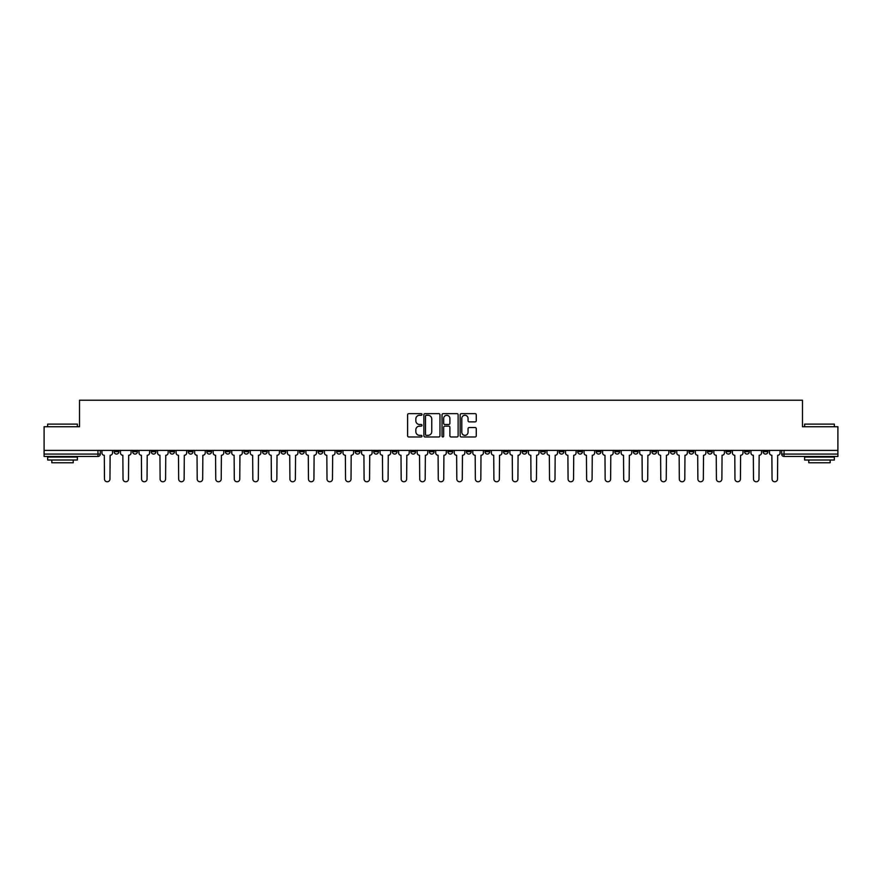 <?xml version="1.0" encoding="UTF-8"?>
<svg xmlns="http://www.w3.org/2000/svg" width="882" height="882" viewBox="0 0 882 882"><rect width="100%" height="100%" fill="white"/><g stroke="black" fill="none" stroke-linecap="round" stroke-linejoin="round"><path stroke-width="1.32" d="M421.982 414.463A0.816 0.816 0 0 0 421.166 413.647L408.763 413.647A1.169 1.169 0 0 0 407.605 414.805L407.605 435.807A1.169 1.169 0 0 0 408.763 436.976L421.166 436.976A0.816 0.816 0 0 0 421.982 436.16A0.816 0.816 0 0 0 421.166 435.344L419.556 435.344A3.737 3.737 0 0 1 415.83 431.607L415.83 429.865A3.737 3.737 0 0 1 419.556 426.127L421.166 426.127A0.816 0.816 0 0 0 421.982 425.311A0.816 0.816 0 0 0 421.166 424.496L419.556 424.496A3.737 3.737 0 0 1 415.83 420.758L415.83 419.005A3.737 3.737 0 0 1 419.556 415.279L421.166 415.279A0.816 0.816 0 0 0 421.982 414.463M726.04 450.393L726.04 451.694L730.803 451.694A2.381 2.381 0 0 1 728.422 454.076A2.381 2.381 0 0 1 726.04 451.694L726.04 450.393M614.787 450.393L614.787 451.694L619.539 451.694A2.381 2.381 0 0 1 617.157 454.076A2.381 2.381 0 0 1 614.787 451.694L614.787 450.393M596.243 450.393L596.243 451.694L600.995 451.694A2.381 2.381 0 0 1 598.613 454.076A2.381 2.381 0 0 1 596.243 451.694L596.243 450.393M484.979 450.393L484.979 451.694L489.731 451.694A2.381 2.381 0 0 1 487.36 454.076A2.381 2.381 0 0 1 484.979 451.694L484.979 450.393M466.435 450.393L466.435 451.694L471.197 451.694A2.381 2.381 0 0 1 468.816 454.076A2.381 2.381 0 0 1 466.435 451.694L466.435 450.393M447.891 450.393L447.891 451.694L452.653 451.694A2.381 2.381 0 0 1 450.272 454.076A2.381 2.381 0 0 1 447.891 451.694L447.891 450.393M410.803 450.393L410.803 451.694L415.565 451.694A2.381 2.381 0 0 1 413.184 454.076A2.381 2.381 0 0 1 410.803 451.694L410.803 450.393M373.725 451.694L373.725 450.393L373.725 451.694A2.381 2.381 0 0 0 376.096 454.076A2.381 2.381 0 0 1 373.725 451.694L378.477 451.694A2.381 2.381 0 0 1 376.096 454.076A2.381 2.381 0 0 0 378.477 451.694L378.477 450.393L378.477 451.694M355.181 451.694L355.181 450.393L355.181 451.694A2.381 2.381 0 0 0 357.552 454.076A2.381 2.381 0 0 1 355.181 451.694L359.933 451.694A2.381 2.381 0 0 1 357.552 454.076M336.637 451.694L336.637 450.393L336.637 451.694A2.381 2.381 0 0 0 339.008 454.076A2.381 2.381 0 0 1 336.637 451.694L341.389 451.694A2.381 2.381 0 0 1 339.008 454.076A2.381 2.381 0 0 0 341.389 451.694L341.389 450.393L341.389 451.694M318.093 450.393L318.093 451.694L322.845 451.694A2.381 2.381 0 0 1 320.464 454.076A2.381 2.381 0 0 1 318.093 451.694L318.093 450.393M299.549 450.393L299.549 451.694L304.301 451.694A2.381 2.381 0 0 1 301.92 454.076A2.381 2.381 0 0 1 299.549 451.694L299.549 450.393M281.005 450.393L281.005 451.694L285.757 451.694A2.381 2.381 0 0 1 283.387 454.076A2.381 2.381 0 0 1 281.005 451.694L281.005 450.393M262.461 451.694L262.461 450.393L262.461 451.694A2.381 2.381 0 0 0 264.843 454.076A2.381 2.381 0 0 1 262.461 451.694L267.213 451.694A2.381 2.381 0 0 1 264.843 454.076M225.373 451.694L225.373 450.393L225.373 451.694A2.381 2.381 0 0 0 227.754 454.076A2.381 2.381 0 0 1 225.373 451.694L230.125 451.694A2.381 2.381 0 0 1 227.754 454.076A2.381 2.381 0 0 0 230.125 451.694L230.125 450.393L230.125 451.694M206.829 451.694L206.829 450.393L206.829 451.694A2.381 2.381 0 0 0 209.21 454.076A2.381 2.381 0 0 1 206.829 451.694L211.581 451.694A2.381 2.381 0 0 1 209.21 454.076A2.381 2.381 0 0 0 211.581 451.694L211.581 450.393L211.581 451.694M188.285 451.694L188.285 450.393L188.285 451.694A2.381 2.381 0 0 0 190.666 454.076A2.381 2.381 0 0 1 188.285 451.694L193.037 451.694A2.381 2.381 0 0 1 190.666 454.076A2.381 2.381 0 0 0 193.037 451.694L193.037 450.393L193.037 451.694M169.741 451.694L169.741 450.393L169.741 451.694A2.381 2.381 0 0 0 172.122 454.076A2.381 2.381 0 0 1 169.741 451.694L174.493 451.694A2.381 2.381 0 0 1 172.122 454.076M151.197 451.694L151.197 450.393L151.197 451.694A2.381 2.381 0 0 0 153.578 454.076A2.381 2.381 0 0 1 151.197 451.694L155.96 451.694A2.381 2.381 0 0 1 153.578 454.076A2.381 2.381 0 0 0 155.96 451.694L155.96 450.393L155.96 451.694M132.653 451.694L132.653 450.393L132.653 451.694A2.381 2.381 0 0 0 135.034 454.076A2.381 2.381 0 0 1 132.653 451.694L137.416 451.694A2.381 2.381 0 0 1 135.034 454.076A2.381 2.381 0 0 0 137.416 451.694L137.416 450.393L137.416 451.694M475.1 421.872A1.169 1.169 0 0 0 476.269 420.703L476.269 414.805A1.169 1.169 0 0 0 475.1 413.647L461.33 413.647A1.169 1.169 0 0 0 460.161 414.805L460.161 435.807A1.169 1.169 0 0 0 461.33 436.976L475.1 436.976A1.169 1.169 0 0 0 476.269 435.807L476.269 428.696A1.169 1.169 0 0 0 475.1 427.527L469.202 427.527A1.169 1.169 0 0 0 468.044 428.696L468.044 432.224A3.12 3.12 0 0 1 464.924 435.344A3.12 3.12 0 0 1 461.793 432.224L461.793 418.399A3.12 3.12 0 0 1 464.924 415.279A3.12 3.12 0 0 1 468.044 418.399L468.044 420.703A1.169 1.169 0 0 0 469.202 421.872L475.1 421.872M44.1 450.393L44.1 426.734L79.523 426.734L79.523 400.23L802.477 400.23L802.477 426.734L837.9 426.734L837.9 450.393L44.1 450.393L44.1 454.076L100.328 454.076L100.328 450.393L100.328 454.076A2.381 2.381 0 0 1 97.946 456.457L44.1 456.457L44.1 454.076M439.975 414.805A1.169 1.169 0 0 0 438.817 413.647L425.047 413.647A1.169 1.169 0 0 0 423.878 414.805L423.878 435.807A1.169 1.169 0 0 0 425.047 436.976L438.817 436.976A1.169 1.169 0 0 0 439.975 435.807L439.975 414.805M443.183 413.647L456.953 413.647A1.169 1.169 0 0 1 458.122 414.805L458.122 435.807A1.169 1.169 0 0 1 456.953 436.976L451.066 436.976A1.169 1.169 0 0 1 449.897 435.807L449.897 427.296A1.169 1.169 0 0 0 448.729 426.127L444.826 426.127A1.169 1.169 0 0 0 443.657 427.296L443.657 436.16A0.816 0.816 0 0 1 442.841 436.976A0.816 0.816 0 0 1 442.025 436.16L442.025 414.805A1.169 1.169 0 0 1 443.183 413.647M781.673 450.393L781.673 454.076L837.9 454.076L837.9 456.457L784.054 456.457A2.381 2.381 0 0 1 781.673 454.076M837.9 450.393L837.9 454.076M767.891 450.393L767.891 451.694A2.381 2.381 0 0 1 765.51 454.076A2.381 2.381 0 0 1 763.128 451.694A2.381 2.381 0 0 0 765.51 454.076M763.128 450.393L763.128 451.694L767.891 451.694M749.347 450.393L749.347 451.694A2.381 2.381 0 0 1 746.966 454.076A2.381 2.381 0 0 1 744.584 451.694L749.347 451.694M744.584 450.393L744.584 451.694M730.803 450.393L730.803 451.694A2.381 2.381 0 0 1 728.422 454.076M712.259 450.393L712.259 451.694A2.381 2.381 0 0 1 709.878 454.076A2.381 2.381 0 0 1 707.507 451.694L712.259 451.694M707.507 450.393L707.507 451.694M693.715 450.393L693.715 451.694A2.381 2.381 0 0 1 691.334 454.076A2.381 2.381 0 0 1 688.963 451.694L693.715 451.694M688.963 450.393L688.963 451.694M675.171 450.393L675.171 451.694A2.381 2.381 0 0 1 672.79 454.076A2.381 2.381 0 0 1 670.419 451.694A2.381 2.381 0 0 0 672.79 454.076M670.419 450.393L670.419 451.694L675.171 451.694M656.627 450.393L656.627 451.694A2.381 2.381 0 0 1 654.246 454.076A2.381 2.381 0 0 1 651.875 451.694L656.627 451.694M651.875 450.393L651.875 451.694M638.083 450.393L638.083 451.694A2.381 2.381 0 0 1 635.702 454.076A2.381 2.381 0 0 1 633.331 451.694L638.083 451.694M633.331 450.393L633.331 451.694M619.539 450.393L619.539 451.694M600.995 450.393L600.995 451.694L600.995 450.393M582.451 450.393L582.451 451.694A2.381 2.381 0 0 1 580.08 454.076A2.381 2.381 0 0 1 577.699 451.694L582.451 451.694M577.699 450.393L577.699 451.694M563.907 450.393L563.907 451.694A2.381 2.381 0 0 1 561.536 454.076A2.381 2.381 0 0 1 559.155 451.694L563.907 451.694M559.155 450.393L559.155 451.694M545.363 450.393L545.363 451.694A2.381 2.381 0 0 1 542.992 454.076A2.381 2.381 0 0 1 540.611 451.694L545.363 451.694M540.611 450.393L540.611 451.694M526.819 450.393L526.819 451.694A2.381 2.381 0 0 1 524.448 454.076A2.381 2.381 0 0 1 522.067 451.694L526.819 451.694M522.067 450.393L522.067 451.694M508.275 450.393L508.275 451.694A2.381 2.381 0 0 1 505.904 454.076A2.381 2.381 0 0 1 503.523 451.694L508.275 451.694M503.523 450.393L503.523 451.694M489.731 450.393L489.731 451.694A2.381 2.381 0 0 1 487.36 454.076M471.197 450.393L471.197 451.694M452.653 451.694L452.653 450.393L452.653 451.694A2.381 2.381 0 0 1 450.272 454.076M434.109 450.393L434.109 451.694A2.381 2.381 0 0 1 431.728 454.076A2.381 2.381 0 0 1 429.347 451.694A2.381 2.381 0 0 0 431.728 454.076A2.381 2.381 0 0 0 434.109 451.694L429.347 451.694L429.347 450.393M415.565 451.694L415.565 450.393L415.565 451.694A2.381 2.381 0 0 1 413.184 454.076M397.021 450.393L397.021 451.694A2.381 2.381 0 0 1 394.64 454.076A2.381 2.381 0 0 1 392.27 451.694A2.381 2.381 0 0 0 394.64 454.076M392.27 450.393L392.27 451.694L397.021 451.694M359.933 450.393L359.933 451.694L359.933 450.393M322.845 451.694L322.845 450.393L322.845 451.694A2.381 2.381 0 0 1 320.464 454.076M304.301 451.694L304.301 450.393L304.301 451.694A2.381 2.381 0 0 1 301.92 454.076M285.757 451.694L285.757 450.393L285.757 451.694A2.381 2.381 0 0 1 283.387 454.076M267.213 450.393L267.213 451.694L267.213 450.393M248.669 451.694L248.669 450.393L248.669 451.694A2.381 2.381 0 0 1 246.299 454.076A2.381 2.381 0 0 1 243.917 451.694L248.669 451.694A2.381 2.381 0 0 1 246.299 454.076M243.917 450.393L243.917 451.694M174.493 450.393L174.493 451.694L174.493 450.393M118.872 450.393L118.872 451.694A2.381 2.381 0 0 1 116.49 454.076A2.381 2.381 0 0 1 114.109 451.694A2.381 2.381 0 0 0 116.49 454.076A2.381 2.381 0 0 0 118.872 451.694L118.872 450.393M114.109 450.393L114.109 451.694L118.872 451.694M97.946 450.393L97.946 456.457A2.381 2.381 0 0 0 100.328 454.076M426.326 415.279A0.816 0.816 0 0 0 425.51 416.095L425.51 434.528A0.816 0.816 0 0 0 426.326 435.344L428.024 435.344A3.737 3.737 0 0 0 431.75 431.607L431.75 419.005A3.737 3.737 0 0 0 428.024 415.279L426.326 415.279M449.897 418.454A3.12 3.12 0 0 0 446.777 415.334A3.12 3.12 0 0 0 443.657 418.454L443.657 423.327A1.169 1.169 0 0 0 444.826 424.496L448.729 424.496A1.169 1.169 0 0 0 449.897 423.327L449.897 418.454M101.926 452.885L101.926 450.393L101.926 452.885A2.381 2.381 0 0 0 104.308 455.266L104.484 479.036A2.734 2.734 0 0 0 107.218 481.77A2.734 2.734 0 0 0 109.952 479.036L110.129 455.266A2.381 2.381 0 0 0 112.51 452.885L112.51 450.393L112.51 452.885M104.308 455.266L104.484 479.036M109.952 479.036L110.129 455.266M120.47 452.885L120.47 450.393L120.47 452.885A2.381 2.381 0 0 0 122.852 455.266L123.028 479.036A2.734 2.734 0 0 0 125.762 481.77A2.734 2.734 0 0 0 128.496 479.036L128.673 455.266A2.381 2.381 0 0 0 131.054 452.885L131.054 450.393L131.054 452.885M139.014 452.885L139.014 450.393L139.014 452.885A2.381 2.381 0 0 0 141.396 455.266L141.572 479.036A2.734 2.734 0 0 0 144.306 481.77A2.734 2.734 0 0 0 147.04 479.036L147.217 455.266A2.381 2.381 0 0 0 149.598 452.885L149.598 450.393L149.598 452.885M122.852 455.266L123.028 479.036M128.496 479.036L128.673 455.266M141.396 455.266L141.572 479.036M147.04 479.036L147.217 455.266M47.661 424.121L77.384 424.121L47.661 424.121L47.661 426.734M77.384 460.018L47.661 460.018L47.661 457.052L77.384 457.052L77.384 460.018M73.228 460.018L73.228 462.752L51.829 462.752L51.829 460.018M804.616 424.121L834.339 424.121L804.616 424.121L804.616 426.734M834.339 460.018L804.616 460.018L804.616 457.052L834.339 457.052L834.339 460.018M830.171 460.018L830.171 462.752L808.772 462.752L808.772 460.018M157.558 452.885L157.558 450.393L157.558 452.885A2.381 2.381 0 0 0 159.94 455.266L160.116 479.036A2.734 2.734 0 0 0 162.85 481.77A2.734 2.734 0 0 0 165.584 479.036L165.761 455.266A2.381 2.381 0 0 0 168.142 452.885L168.142 450.393L168.142 452.885M176.102 452.885L176.102 450.393L176.102 452.885A2.381 2.381 0 0 0 178.484 455.266L178.66 479.036A2.734 2.734 0 0 0 181.394 481.77A2.734 2.734 0 0 0 184.129 479.036L184.305 455.266A2.381 2.381 0 0 0 186.686 452.885L186.686 450.393L186.686 452.885M194.646 452.885L194.646 450.393L194.646 452.885A2.381 2.381 0 0 0 197.028 455.266L197.204 479.036A2.734 2.734 0 0 0 199.938 481.77A2.734 2.734 0 0 0 202.673 479.036L202.849 455.266A2.381 2.381 0 0 0 205.23 452.885L205.23 450.393L205.23 452.885M159.94 455.266L160.116 479.036M165.584 479.036L165.761 455.266M178.484 455.266L178.66 479.036M184.129 479.036L184.305 455.266M197.028 455.266L197.204 479.036M202.673 479.036L202.849 455.266M213.19 452.885L213.19 450.393L213.19 452.885A2.381 2.381 0 0 0 215.572 455.266L215.748 479.036A2.734 2.734 0 0 0 218.482 481.77A2.734 2.734 0 0 0 221.217 479.036L221.393 455.266A2.381 2.381 0 0 0 223.763 452.885L223.763 450.393L223.763 452.885M215.572 455.266L215.748 479.036M221.217 479.036L221.393 455.266M231.734 452.885L231.734 450.393L231.734 452.885A2.381 2.381 0 0 0 234.116 455.266L234.292 479.036A2.734 2.734 0 0 0 237.026 481.77A2.734 2.734 0 0 0 239.761 479.036L239.937 455.266A2.381 2.381 0 0 0 242.307 452.885L242.307 450.393L242.307 452.885M234.116 455.266L234.292 479.036M239.761 479.036L239.937 455.266M250.279 452.885L250.279 450.393L250.279 452.885A2.381 2.381 0 0 0 252.649 455.266L252.836 479.036A2.734 2.734 0 0 0 255.571 481.77A2.734 2.734 0 0 0 258.305 479.036L258.481 455.266A2.381 2.381 0 0 0 260.851 452.885L260.851 450.393L260.851 452.885M252.649 455.266L252.836 479.036M258.305 479.036L258.481 455.266M268.823 452.885L268.823 450.393L268.823 452.885A2.381 2.381 0 0 0 271.193 455.266L271.38 479.036A2.734 2.734 0 0 0 274.115 481.77A2.734 2.734 0 0 0 276.849 479.036L277.025 455.266A2.381 2.381 0 0 0 279.396 452.885L279.396 450.393L279.396 452.885M271.193 455.266L271.38 479.036M276.849 479.036L277.025 455.266M287.367 452.885L287.367 450.393L287.367 452.885A2.381 2.381 0 0 0 289.737 455.266L289.913 479.036A2.734 2.734 0 0 0 292.648 481.77A2.734 2.734 0 0 0 295.382 479.036L295.569 455.266A2.381 2.381 0 0 0 297.94 452.885L297.94 450.393L297.94 452.885M289.737 455.266L289.913 479.036M295.382 479.036L295.569 455.266M305.911 452.885L305.911 450.393L305.911 452.885A2.381 2.381 0 0 0 308.281 455.266L308.457 479.036A2.734 2.734 0 0 0 311.192 481.77A2.734 2.734 0 0 0 313.926 479.036L314.113 455.266A2.381 2.381 0 0 0 316.484 452.885L316.484 450.393L316.484 452.885M308.281 455.266L308.457 479.036M313.926 479.036L314.113 455.266M324.455 452.885L324.455 450.393L324.455 452.885A2.381 2.381 0 0 0 326.825 455.266L327.002 479.036A2.734 2.734 0 0 0 329.736 481.77A2.734 2.734 0 0 0 332.47 479.036L332.657 455.266A2.381 2.381 0 0 0 335.028 452.885L335.028 450.393L335.028 452.885M326.825 455.266L327.002 479.036M332.47 479.036L332.657 455.266M342.999 452.885L342.999 450.393L342.999 452.885A2.381 2.381 0 0 0 345.369 455.266L345.546 479.036A2.734 2.734 0 0 0 348.28 481.77A2.734 2.734 0 0 0 351.014 479.036L351.19 455.266A2.381 2.381 0 0 0 353.572 452.885L353.572 450.393L353.572 452.885M345.369 455.266L345.546 479.036M351.014 479.036L351.19 455.266M361.532 452.885L361.532 450.393L361.532 452.885A2.381 2.381 0 0 0 363.913 455.266L364.09 479.036A2.734 2.734 0 0 0 366.824 481.77A2.734 2.734 0 0 0 369.558 479.036L369.734 455.266A2.381 2.381 0 0 0 372.116 452.885L372.116 450.393L372.116 452.885M363.913 455.266L364.09 479.036M369.558 479.036L369.734 455.266M380.076 452.885L380.076 450.393L380.076 452.885A2.381 2.381 0 0 0 382.457 455.266L382.634 479.036A2.734 2.734 0 0 0 385.368 481.77A2.734 2.734 0 0 0 388.102 479.036L388.278 455.266A2.381 2.381 0 0 0 390.66 452.885L390.66 450.393L390.66 452.885M382.457 455.266L382.634 479.036M388.102 479.036L388.278 455.266M398.62 452.885L398.62 450.393L398.62 452.885A2.381 2.381 0 0 0 401.001 455.266L401.178 479.036A2.734 2.734 0 0 0 403.912 481.77A2.734 2.734 0 0 0 406.646 479.036L406.822 455.266A2.381 2.381 0 0 0 409.204 452.885L409.204 450.393L409.204 452.885M401.001 455.266L401.178 479.036M406.646 479.036L406.822 455.266M417.164 452.885L417.164 450.393L417.164 452.885A2.381 2.381 0 0 0 419.545 455.266L419.722 479.036A2.734 2.734 0 0 0 422.456 481.77A2.734 2.734 0 0 0 425.19 479.036L425.367 455.266A2.381 2.381 0 0 0 427.748 452.885L427.748 450.393L427.748 452.885M419.545 455.266L419.722 479.036M425.19 479.036L425.367 455.266M435.708 452.885L435.708 450.393L435.708 452.885A2.381 2.381 0 0 0 438.089 455.266L438.266 479.036A2.734 2.734 0 0 0 441 481.77A2.734 2.734 0 0 0 443.734 479.036L443.911 455.266A2.381 2.381 0 0 0 446.292 452.885L446.292 450.393L446.292 452.885M438.089 455.266L438.266 479.036M443.734 479.036L443.911 455.266M454.252 452.885L454.252 450.393L454.252 452.885A2.381 2.381 0 0 0 456.633 455.266L456.81 479.036A2.734 2.734 0 0 0 459.544 481.77A2.734 2.734 0 0 0 462.278 479.036L462.455 455.266A2.381 2.381 0 0 0 464.836 452.885L464.836 450.393L464.836 452.885M456.633 455.266L456.81 479.036M462.278 479.036L462.455 455.266M472.796 452.885L472.796 450.393L472.796 452.885A2.381 2.381 0 0 0 475.178 455.266L475.354 479.036A2.734 2.734 0 0 0 478.088 481.77A2.734 2.734 0 0 0 480.822 479.036L480.999 455.266A2.381 2.381 0 0 0 483.38 452.885L483.38 450.393L483.38 452.885M475.178 455.266L475.354 479.036M480.822 479.036L480.999 455.266M491.34 452.885L491.34 450.393L491.34 452.885A2.381 2.381 0 0 0 493.722 455.266L493.898 479.036A2.734 2.734 0 0 0 496.632 481.77A2.734 2.734 0 0 0 499.366 479.036L499.543 455.266A2.381 2.381 0 0 0 501.924 452.885L501.924 450.393L501.924 452.885M493.722 455.266L493.898 479.036M499.366 479.036L499.543 455.266M509.884 452.885L509.884 450.393L509.884 452.885A2.381 2.381 0 0 0 512.266 455.266L512.442 479.036A2.734 2.734 0 0 0 515.176 481.77A2.734 2.734 0 0 0 517.91 479.036L518.087 455.266A2.381 2.381 0 0 0 520.468 452.885L520.468 450.393L520.468 452.885M512.266 455.266L512.442 479.036M517.91 479.036L518.087 455.266M528.428 452.885L528.428 450.393L528.428 452.885A2.381 2.381 0 0 0 530.81 455.266L530.986 479.036A2.734 2.734 0 0 0 533.72 481.77A2.734 2.734 0 0 0 536.454 479.036L536.631 455.266A2.381 2.381 0 0 0 539.001 452.885L539.001 450.393L539.001 452.885M530.81 455.266L530.986 479.036M536.454 479.036L536.631 455.266M546.972 452.885L546.972 450.393L546.972 452.885A2.381 2.381 0 0 0 549.343 455.266L549.53 479.036A2.734 2.734 0 0 0 552.264 481.77A2.734 2.734 0 0 0 554.999 479.036L555.175 455.266A2.381 2.381 0 0 0 557.545 452.885L557.545 450.393L557.545 452.885M549.343 455.266L549.53 479.036M554.999 479.036L555.175 455.266M565.516 452.885L565.516 450.393L565.516 452.885A2.381 2.381 0 0 0 567.887 455.266L568.074 479.036A2.734 2.734 0 0 0 570.808 481.77A2.734 2.734 0 0 0 573.543 479.036L573.719 455.266A2.381 2.381 0 0 0 576.089 452.885L576.089 450.393L576.089 452.885M567.887 455.266L568.074 479.036M573.543 479.036L573.719 455.266M584.06 452.885L584.06 450.393L584.06 452.885A2.381 2.381 0 0 0 586.431 455.266L586.618 479.036A2.734 2.734 0 0 0 589.352 481.77A2.734 2.734 0 0 0 592.087 479.036L592.263 455.266A2.381 2.381 0 0 0 594.633 452.885L594.633 450.393L594.633 452.885M586.431 455.266L586.618 479.036M592.087 479.036L592.263 455.266M602.604 452.885L602.604 450.393L602.604 452.885A2.381 2.381 0 0 0 604.975 455.266L605.151 479.036A2.734 2.734 0 0 0 607.885 481.77A2.734 2.734 0 0 0 610.62 479.036L610.807 455.266A2.381 2.381 0 0 0 613.177 452.885L613.177 450.393L613.177 452.885M604.975 455.266L605.151 479.036M610.62 479.036L610.807 455.266M621.149 452.885L621.149 450.393L621.149 452.885A2.381 2.381 0 0 0 623.519 455.266L623.695 479.036A2.734 2.734 0 0 0 626.429 481.77A2.734 2.734 0 0 0 629.164 479.036L629.351 455.266A2.381 2.381 0 0 0 631.721 452.885L631.721 450.393L631.721 452.885M623.519 455.266L623.695 479.036M629.164 479.036L629.351 455.266M639.693 452.885L639.693 450.393L639.693 452.885A2.381 2.381 0 0 0 642.063 455.266L642.239 479.036A2.734 2.734 0 0 0 644.974 481.77A2.734 2.734 0 0 0 647.708 479.036L647.884 455.266A2.381 2.381 0 0 0 650.266 452.885L650.266 450.393L650.266 452.885M642.063 455.266L642.239 479.036M647.708 479.036L647.884 455.266M658.237 452.885L658.237 450.393L658.237 452.885A2.381 2.381 0 0 0 660.607 455.266L660.783 479.036A2.734 2.734 0 0 0 663.518 481.77A2.734 2.734 0 0 0 666.252 479.036L666.428 455.266A2.381 2.381 0 0 0 668.81 452.885L668.81 450.393L668.81 452.885M660.607 455.266L660.783 479.036M666.252 479.036L666.428 455.266M676.77 452.885L676.77 450.393L676.77 452.885A2.381 2.381 0 0 0 679.151 455.266L679.327 479.036A2.734 2.734 0 0 0 682.062 481.77A2.734 2.734 0 0 0 684.796 479.036L684.972 455.266A2.381 2.381 0 0 0 687.354 452.885L687.354 450.393L687.354 452.885M679.151 455.266L679.327 479.036M684.796 479.036L684.972 455.266M695.314 452.885L695.314 450.393L695.314 452.885A2.381 2.381 0 0 0 697.695 455.266L697.871 479.036A2.734 2.734 0 0 0 700.606 481.77A2.734 2.734 0 0 0 703.34 479.036L703.516 455.266A2.381 2.381 0 0 0 705.898 452.885L705.898 450.393L705.898 452.885M697.695 455.266L697.871 479.036M703.34 479.036L703.516 455.266M713.858 452.885L713.858 450.393L713.858 452.885A2.381 2.381 0 0 0 716.239 455.266L716.416 479.036A2.734 2.734 0 0 0 719.15 481.77A2.734 2.734 0 0 0 721.884 479.036L722.06 455.266A2.381 2.381 0 0 0 724.442 452.885L724.442 450.393L724.442 452.885M716.239 455.266L716.416 479.036M721.884 479.036L722.06 455.266M732.402 452.885L732.402 450.393L732.402 452.885A2.381 2.381 0 0 0 734.783 455.266L734.96 479.036A2.734 2.734 0 0 0 737.694 481.77A2.734 2.734 0 0 0 740.428 479.036L740.604 455.266A2.381 2.381 0 0 0 742.986 452.885L742.986 450.393L742.986 452.885M734.783 455.266L734.96 479.036M740.428 479.036L740.604 455.266M750.946 452.885L750.946 450.393L750.946 452.885A2.381 2.381 0 0 0 753.327 455.266L753.504 479.036A2.734 2.734 0 0 0 756.238 481.77A2.734 2.734 0 0 0 758.972 479.036L759.148 455.266A2.381 2.381 0 0 0 761.53 452.885L761.53 450.393L761.53 452.885M753.327 455.266L753.504 479.036M758.972 479.036L759.148 455.266M769.49 452.885L769.49 450.393L769.49 452.885A2.381 2.381 0 0 0 771.871 455.266L772.048 479.036A2.734 2.734 0 0 0 774.782 481.77A2.734 2.734 0 0 0 777.516 479.036L777.692 455.266A2.381 2.381 0 0 0 780.074 452.885L780.074 450.393L780.074 452.885M771.871 455.266L772.048 479.036M777.516 479.036L777.692 455.266M784.054 450.393L784.054 456.457M77.384 426.734L77.384 424.121M70.604 457.052L70.604 456.457M54.441 457.052L54.441 456.457M834.339 426.734L834.339 424.121M827.559 457.052L827.559 456.457M811.396 457.052L811.396 456.457"/></g></svg>
